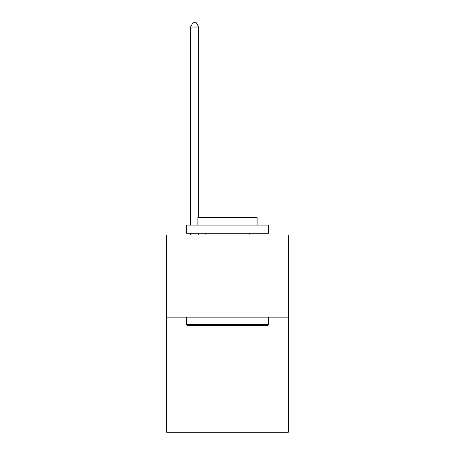 <?xml version="1.0" encoding="UTF-8"?>
<svg xmlns="http://www.w3.org/2000/svg" width="455" height="455" viewBox="0 0 455 455"><rect width="100%" height="100%" fill="white"/><g stroke="black" fill="none" stroke-linecap="round" stroke-linejoin="round"><path stroke-width="0.68" d="M288.339 317.146L288.339 432.25L166.661 432.25L166.661 234.934L288.339 234.934L288.339 317.146L166.661 317.146M187.38 325.37L186.391 324.381L268.609 324.381L267.62 325.37L187.38 325.37M268.609 225.066L268.609 233.29L186.391 233.29L186.391 225.066L268.609 225.066M197.902 225.066L197.902 217.501L257.098 217.501L257.098 225.066M268.609 317.146L268.609 324.381M186.391 317.146L186.391 324.381M249.863 233.29L249.863 234.934M205.137 233.29L205.137 234.934M198.727 217.501L198.727 27.027L190.503 27.027L190.503 225.066M190.503 233.29L190.503 234.934M198.727 233.29L198.727 234.934M190.503 27.027L192.971 22.75L196.259 22.75L198.727 27.027"/></g></svg>
